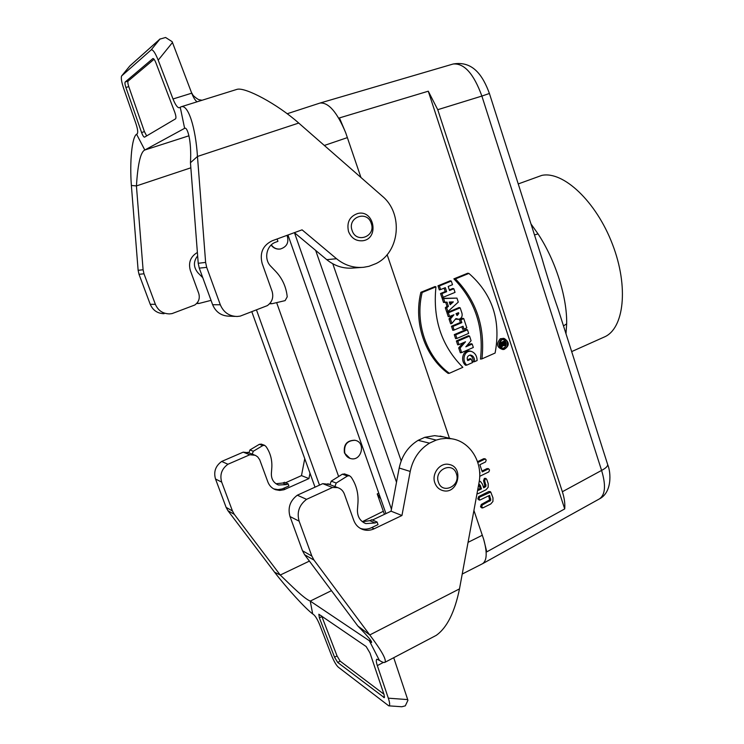 <?xml version="1.0" encoding="UTF-8"?>
<svg xmlns="http://www.w3.org/2000/svg" width="744" height="744" viewBox="0 0 744 744"><rect width="100%" height="100%" fill="white"/><g stroke="black" fill="none" stroke-linecap="round" stroke-linejoin="round"><path stroke-width="1.12" d="M349.968 458.369L344.453 453.022C343.365 444.661 346.816 440.402 354.832 440.234L355.465 440.402M362.319 521.684L383.327 511.277L377.217 493.932L378.78 493.188M280.023 249.054C276.377 249.435 273.401 248.105 271.114 245.074M607.671 464.582C607.764 466.293 605.746 468.236 601.589 470.413L562.362 491.738C564.389 498.034 565.17 503.762 564.715 508.924L486.781 551.862L483.721 539.456L473.919 510.412M449.441 438.253L387.131 254.643M360.952 177.5L345.728 132.823C337.125 112.214 328.569 102.291 320.05 103.044L453.152 64.012C464.182 63.045 473.761 73.73 481.88 96.069L437.751 109.694L428.274 91.205L564.715 508.924M383.327 511.277L384.481 514.309M483.721 539.456C487.339 552.587 486.957 560.66 482.577 563.682M380.807 498.954L377.217 493.932M479.229 500.061L477.834 498.908L478.643 496.574L488.808 491.542L490.203 491.644M481.88 507.938L480.503 506.794L481.312 504.451L489.626 499.875L488.65 495.829M422.173 292.466C414.668 322.552 426.386 356.822 449.357 373.283L448.167 373.404C425.029 356.776 413.348 322.608 420.872 292.308L435.073 286.524L435.956 286.849L422.173 292.466L420.872 292.308M455.458 278.898L468.897 273.42L467.734 273.215L453.877 278.861C475.118 300.697 483.981 327.444 480.475 359.11L481.945 358.868C485.321 327.351 476.495 300.697 455.458 278.898L453.877 278.861M455.709 334.828L456.909 338.436L455.616 338.669L454.268 334.633L466.386 329.434L467.464 329.787L455.709 334.828L454.268 334.633M448.353 312.796L449.562 316.423L448.279 316.693L446.921 312.638L459.113 307.523L460.173 307.839L448.353 312.796L446.921 312.638M458.425 319.343L455.402 319.185M449.562 316.423L453.924 314.768L450.427 318.999L451.906 323.426L450.659 323.826L449.013 318.916L451.887 315.447M345.728 132.823L339.45 117.915L428.274 91.205M439.388 285.919L440.606 289.574L439.332 289.9L437.965 285.808L450.241 280.804L451.292 281.065L439.388 285.919L437.965 285.808M449.32 289.89L452.789 288.467L453.84 288.746L449.534 290.513L448.186 286.468L452.501 284.701L451.292 281.065M440.606 289.574L445.303 287.649L446.651 291.695L441.955 293.629L443.173 297.274L441.899 297.591L440.532 293.508L445.219 291.583L444.075 288.151M444.819 302.213L447.014 302.129L448.409 306.333L446.707 307.867L447.925 311.504L446.67 311.876L445.303 307.784L446.995 306.249L445.703 302.371L443.517 302.455L442.15 298.353L456.946 298.102L443.61 298.567L444.819 302.213L443.517 302.455M460.899 319.799L461.838 322.645L452.91 326.439L454.11 330.057L452.817 330.299L451.469 326.253L460.387 322.468L459.448 319.622L462.675 318.255L463.745 318.59L460.899 319.799L459.448 319.622M454.11 330.057L463.038 326.244L463.986 329.09L462.675 329.332L461.819 326.765M457.82 341.161L458.964 344.602L457.662 344.816L456.37 340.947L468.478 335.721L469.557 336.093L457.82 341.161L456.37 340.947M467 345.467L471.119 343.672L472.198 344.063L465.818 346.834L471.092 340.715L469.557 336.093M458.964 344.602L465.53 341.756L460.118 348.034L461.633 352.591L460.331 352.786L458.695 347.894L463.066 342.826M502.925 349.541C496.806 347.662 495.932 344.053 500.321 338.725L503.716 338.399M471.268 359.036L472.459 362.607L466.795 365.109C461.438 360.626 464.265 349.792 471.426 351.438C475.081 352.889 476.978 355.92 477.109 360.552L474.579 361.668C474.663 357.79 473.221 355.567 470.255 355.009C467.437 355.809 466.59 357.669 467.734 360.598L471.268 359.036L470.189 358.617L467.39 359.854M470.999 351.317L470.255 351.103C462.796 349.42 459.997 360.756 465.567 365.257L466.795 365.109M469.799 355.102C472.18 356.302 473.314 358.562 473.193 361.882L474.579 361.668M479.303 480.931L480.568 481.675M483.377 486.892L484.865 485.72L483.554 480.698L484.372 478.364L485.758 478.457M477.536 461.68L483.684 458.723L485.032 458.806M481.991 471.036L486.995 468.608L488.362 468.692M450.427 318.999L449.013 318.916M505.483 341.375L506.125 343.337L504.851 345.597L503.53 344.909L501.819 347.039L501.53 346.165L503.214 344.072L502.981 343.375L500.917 344.286L500.656 343.505L505.483 341.375L504.348 341.003L499.643 343.068M502.916 345.672L504.851 345.597M501.735 343.933L500.228 346.565M502.581 339.506C504.702 339.813 505.911 341.18 506.199 343.607M506.171 344.36C505.697 346.909 504.33 348.211 502.051 348.276M531.002 223.981L538.052 233.895C555.563 260.465 567.198 297.368 566.668 323.826L563.487 325.928M538.052 233.895L534.48 234.918M559.516 313.447L558.102 309.011C552.448 292.959 547.035 275.987 541.865 258.066L540.079 252.486M518.233 183.935L541.799 175.398C563.152 170.739 596.102 201.336 612.442 244.19C628.996 286.961 624.049 328.885 604.193 337.051L571.671 351.596M540.395 253.462L489.413 93.474L481.88 96.069L601.589 470.413C606.053 485.265 605.337 494.751 599.459 498.88L482.679 563.636M607.55 464.172L559.451 313.243M562.362 491.738L437.751 109.694M446.651 291.695L445.219 291.583M441.955 293.629L440.532 293.508M443.173 297.274L455.04 292.373L453.84 288.746M449.339 302.241L451.524 302.157L449.822 303.692M453.319 301.897L449.274 302.045L450.176 304.742L453.319 301.897L451.524 302.157M443.61 298.567L442.15 298.353M447.014 302.129L445.703 302.371M448.409 306.333L446.995 306.249M446.707 307.867L445.303 307.784M447.925 311.504L458.276 302.129L456.946 298.102M456.016 313.708L458.518 312.647L458.797 313.494L457.253 315.484L456.016 313.708M456.686 315.168L457.3 313.168M451.906 323.426L455.923 318.562L458.89 319.278C461.578 318.33 462.601 316.312 461.968 313.233L460.173 307.839M461.838 322.645L460.387 322.468M452.91 326.439L451.469 326.253M463.986 329.09L466.823 327.872L463.745 318.59M456.909 338.436L468.655 333.377L467.464 329.787M460.118 348.034L458.695 347.894M461.633 352.591L473.333 347.476L472.198 344.063M468.897 273.42C492.407 294.001 501.14 320.543 495.104 353.047L481.945 358.868M501.642 339.004C497.429 344.119 498.266 347.588 504.144 349.401C509.538 345.913 509.631 342.296 504.432 338.576L501.642 339.004M501.949 339.766C498.592 343.235 498.889 346.155 502.851 348.536C508.784 349.866 509.091 338.315 503.102 339.385L501.949 339.766M449.357 373.283L462.852 367.313C441.611 346.044 432.645 319.223 435.956 286.849M505.055 342.463L503.669 343.077L504.581 344.76L505.436 343.644L505.055 342.463M503.8 343.021L504.004 344.081M500.656 343.505L499.605 343.356M501.819 347.039L500.777 347.308M501.53 346.165L500.052 346.025M503.214 344.072L501.735 343.942M500.917 344.286L499.587 344.5M477.955 488.464L478.569 490.277L481.461 488.864L480.243 488.436L478.68 484.53M481.461 488.864L480.252 485.283L479.136 485.162M480.252 485.283L478.736 484.242M479.248 481.303L480.773 481.833L482.465 484.195L483.665 487.776L485.107 487.06L484.158 486.511M485.107 487.06L485.981 486.083L484.679 480.81L485.321 478.904L486.306 478.857L486.883 479.731L488.213 483.674L488.185 487.274L486.027 489.784L478.383 493.56L477.071 493.281M478.271 489.403L480.243 488.436M479.592 497.131L490.752 492.063L492.974 497.838L492.946 501.428L490.798 503.948L483.181 507.752L481.619 506.943L482.261 505.027L490.752 500.256L489.571 495.365L480.019 500.014L478.95 499.047L479.592 497.131L478.643 496.574M489.766 492.1L488.808 491.542M482.261 505.027L481.312 504.451M489.877 501.233L488.92 500.666M477.806 462.517L484.632 459.234L483.684 458.723M484.632 459.234L485.59 459.188L486.195 460.071L485.553 461.968L479.861 464.721L482.279 471.891L487.952 469.139L486.995 468.608M487.952 469.139L488.92 469.092L489.515 469.966L488.873 471.863L479.694 476.337M480.066 472.97L479.564 471.491M276.638 302.622L338.632 476.523M251.779 311.643L315.019 487.162M256.447 309.839L319.483 485.135M385.959 513.611L287.965 235.011M332.782 263.776L401.183 460.871M396.506 482.242L315.651 250.393M391.446 509.184L294.457 232.695M344.825 453.143C343.719 444.773 347.132 440.495 355.074 440.309C366.206 442.215 361.538 461.689 350.675 458.574C347.876 457.802 345.923 455.988 344.825 453.143M434.868 482.93C436.375 486.985 439.062 489.543 442.913 490.612C457.969 494.937 464.47 466.99 449.032 464.451C440.141 462.173 431.278 473.668 434.868 482.93M456.379 473.714C452.612 461.057 433.733 469.855 438.43 482.186C442.317 494.872 461.057 485.906 456.379 473.714M287.054 235.346C289.202 242.302 286.989 246.85 280.386 249.008C276.656 249.426 273.634 248.05 271.327 244.878M348.536 231.561C351.326 238.201 356.051 241.27 362.7 240.758C379.44 238.843 374.334 209.51 357.901 213.444C349.643 216.299 346.518 222.335 348.536 231.561M371.237 223.349C367.211 209.845 347.076 217.22 352.107 230.473C356.274 244.004 376.241 236.443 371.237 223.349M357.836 625.992L304.649 554.736L302.501 550.755L311.838 556.056L314.024 560.12L369.768 634.948L357.836 625.992C367.862 636.325 372.428 641.83 371.526 642.509L369.322 640.724L379.394 660.374C382.109 662.16 383.941 662.82 384.871 662.355L436.217 635.376C446.939 627.815 454.696 612.312 459.494 588.876L478.996 482.837C483.126 462.489 470.301 441.471 451.729 438.793L446.205 438.365L440.634 438.932L436.235 440.076L429.483 443.154C419.281 449.497 412.864 458.927 410.214 471.445L401.946 515.508L374.186 528.77C370.382 530.528 366.578 530.779 362.784 529.514C358.459 527.905 355.437 524.827 353.716 520.27L344.379 494.081C343.114 490.78 340.873 488.622 337.646 487.599L332.456 487.497L322.747 483.656L297.321 495.206L306.565 499.336C299.144 505.027 296.67 512.3 299.125 521.153L290.021 516.559C287.593 507.892 290.03 500.768 297.321 495.206M332.456 487.497L306.565 499.336M249.817 454.761L243.214 452.147L221.675 461.447L227.943 464.247L249.817 454.761L255.304 455.291L257.694 456.89L259.702 459.746L267.877 481.982C269.347 485.758 271.913 488.343 275.587 489.719L273.68 488.855M337.674 662.448L334.549 657.203L319.381 617.855L318.832 614.237L366.15 646.536L369.973 652.99L384.071 694.636L384.323 697.658L337.674 662.448L340.166 661.156L337.041 655.92L321.659 615.967M340.166 661.156L383.923 694.199M388.898 705.851L401.807 706.754L405.303 705.851L407.935 700.281L393.725 657.724M311.838 556.056L299.125 521.153M221.675 461.447C215.509 465.977 213.463 471.826 215.518 479.006L226.12 507.371L227.934 510.691L274.583 572.22C287.361 588.839 305.328 608.434 312.675 613.921L313.587 614.563C315.558 616.255 317.586 619.64 319.669 624.718L331.387 655.101C333.814 661.091 336.102 665.09 338.232 667.117L388.749 705.842C390.089 705.768 389.94 703.21 388.331 698.179L377.329 665.61L383.43 662.402M247.547 452.278L248.849 452.789L243.214 452.147M304.752 458.648L301.478 475.611L285.566 482.744M379.394 660.374L376.836 659.193C375.98 659.844 376.148 661.974 377.329 665.61M302.501 550.755L290.021 516.559M436.235 440.076L424.778 437.314L434.598 435.649L443.843 436.951M322.747 483.656L329.499 484.409M372.446 520.019L391.065 511.184L399.184 468.023C401.788 455.765 408.103 446.53 418.137 440.327L429.483 443.154M424.778 437.314L418.137 440.327M401.946 515.508L391.065 511.184M377.106 522.018L375.143 522.958L369.842 520.661L371.795 519.74L377.106 522.018L378.017 524.594L371.637 527.636C367.871 529.375 364.114 529.626 360.347 528.398M375.143 522.958L365.843 523.599C360.105 521.228 357.306 516.652 357.436 509.854L357.948 503C358.571 493.384 356.329 484.781 351.205 477.183L349.457 475.686L347.429 476.011L336.204 483.042L334.921 486.567L336.92 487.311M334.921 486.567L329.964 484.632L331.238 481.136L342.37 474.188L344.76 474.002M384.871 662.355C386.843 660.123 381.812 650.991 369.768 634.948L459.494 588.876M370.493 640.128L369.322 640.724L310.248 601.087L312.675 613.921M227.943 464.247C221.684 468.86 219.601 474.812 221.693 482.121L232.453 510.97L234.304 514.346L280.256 575.038L274.583 572.22M309.978 473.175L308.937 478.578L283.938 489.757L279.725 490.436L275.587 489.719M308.937 478.578L301.478 475.611M288.123 483.842L286.449 484.595L282.822 483.023L284.487 482.279L288.123 483.842L288.895 485.981L282.125 488.948L277.921 489.617L273.801 488.901M286.449 484.595L278.535 485.023C273.653 483.005 271.262 479.192 271.365 473.584L271.793 467.92C272.313 459.997 270.398 452.873 266.036 446.549L264.548 445.293L262.827 445.554L253.313 451.245L252.235 454.147L253.927 454.779M252.235 454.147L248.859 452.826L249.938 449.953L259.377 444.308L261.423 444.177M331.461 590.652L310.248 601.087C304.11 598.595 292.159 586.532 280.256 575.038L309.402 561.097M282.822 483.023L275.987 483.74M369.842 520.661L362.393 521.739M143.983 273.792L139.016 274.303L138.133 270.332L131.372 185.47L136.422 185.926L143.09 269.747L143.983 273.792L155.375 304.333C158.081 310.527 162.778 313.717 169.455 313.903L172.022 313.605L194.761 305.021C198.806 302.101 200.127 298.214 198.722 293.359L190.352 270.518C188.176 262.595 190.52 256.587 197.383 252.467M181.108 106.792L237.085 89.326C245.288 86.964 277.391 104.058 298.725 123.058L382.286 196.165C403.527 213.528 399.947 252.263 375.999 263.581L368.95 266.315L363.704 267.282C353.763 268.193 344.704 265.348 336.539 258.735L302.073 229.84L272.202 240.777C262.855 245.353 259.507 252.923 262.158 263.488L272.099 291.378C273.764 297.302 272.183 302.045 267.356 305.617L240.228 316.116L237.159 316.479C229.171 316.256 223.553 312.359 220.317 304.78L206.693 267.375L205.623 262.418L197.467 156.454C195.626 127.726 188.213 104.03 181.108 106.801L179.248 107.778C177.472 107.787 175.389 104.858 173.008 98.98L158.202 60.171C155.189 52.74 152.846 49.309 151.162 49.885L121.7 75.879L129.893 65.881M154.064 59.269L128.08 81.124C127.596 81.868 127.828 83.7 128.777 86.611L144.42 131.623L146.652 135.919M164.089 313.698C157.514 313.512 152.892 310.378 150.232 304.296L155.375 304.333M139.016 274.303L150.232 304.296M190.845 167.809L136.422 185.926C137.603 167.298 140.021 152.139 144.81 150.009L136.58 134.227L137.166 133.864C138.17 132.646 137.742 129.186 135.882 123.495L123.737 88.648C121.57 82.119 120.853 77.906 121.588 76.018L129.809 65.993L159.895 39.134L151.162 49.885M136.58 134.227C131.93 137.036 129.586 161.829 131.372 185.47M159.895 39.134L165.577 37.479L172.152 41.673L191.72 93.186L173.008 98.98M188.939 135.789L144.81 150.009L184.624 128.331L180.234 107.192M144.559 137.156L175.547 118.845C176.254 117.952 175.984 115.729 174.738 112.158L155.887 62.766C154.743 59.939 153.757 58.525 152.929 58.525L125.187 81.989C124.704 82.733 124.945 84.556 125.894 87.476L141.574 132.525C142.708 135.538 143.685 137.091 144.503 137.175L144.559 137.156M197.151 101.789C195.384 100.747 193.57 97.883 191.72 93.195L191.72 93.186M234.965 316.395L229.161 316.172C221.321 315.958 215.816 312.136 212.635 304.724L199.271 268.128L198.22 263.283L190.455 162.741L197.467 156.454L298.725 123.058M361.221 267.459L353.428 268.007C343.644 268.9 334.754 266.11 326.728 259.647L294.401 232.649M185.107 128.173L184.847 128.21C187.497 127.178 191.757 140.96 190.455 162.741M277.084 238.991L277.931 241.363L275.819 242.135C266.408 245.176 263.506 259.219 270.844 266.324L275.699 271.374C282.385 278.507 286.226 286.998 287.221 296.837L285.119 300.623L272.146 303.682L270.007 303.292M211.045 300.362L199.067 303.44L197.095 302.994M197.653 255.862C193.254 261.516 193.356 267.161 197.941 272.797L202.777 277.717M482.344 535.224L468.05 542.357M347.411 137.603L324.328 145.461M566.668 323.826L565.979 333.74M458.797 313.494L457.43 313.559M505.436 343.644L504.004 343.644M479.462 484.363L478.708 484.4M485.981 486.083L484.865 485.72M486.009 484.763L484.883 484.642M484.679 480.81L483.554 480.698M485.321 478.904L484.372 478.364M481.619 506.943L480.503 506.794M490.752 500.256L489.626 499.875M490.77 498.926L489.645 498.796M478.95 499.047L477.834 498.908M407.712 699.593L388.331 698.179M314.024 560.12L304.649 554.736M399.184 468.023L410.214 471.445M374.186 528.77L371.637 527.636M383.616 697.454L384.564 696.942M221.693 482.121L215.518 479.006M226.12 507.371L232.453 510.97M234.304 514.346L227.934 510.691M285.287 489.236L283.464 488.417M334.549 657.203L337.041 655.92M321.892 616.599L319.381 617.855M262.827 445.554L259.377 444.308M253.313 451.245L249.938 449.953M347.429 476.011L342.37 474.188M336.204 483.042L331.238 481.136M138.133 270.332L143.09 269.747M141.574 132.525L144.42 131.623M128.777 86.611L125.894 87.476M125.187 81.989L128.08 81.124M158.202 60.171L172.478 42.51M212.635 304.724L220.317 304.78M206.693 267.375L199.271 268.128M198.22 263.283L205.623 262.418M336.539 258.735L326.728 259.647M482.4 563.785L462.219 574.052M319.864 103.1L287.147 113.748M607.662 464.526C611.159 472.663 612.042 492.509 599.459 498.88M453.198 63.993C473.351 60.524 483.163 76.427 489.413 93.474M503.223 338.278L504.432 338.576M502.916 349.541L504.144 349.401M470.273 351.112L471.426 351.438M480.066 481.294L480.773 481.833M485.59 478.346L486.306 478.857M477.09 493.765L477.825 493.718M490.036 491.524L490.752 492.063M481.842 507.938L482.596 507.91M479.201 500.061L479.945 500.024M484.874 458.695L485.59 459.188M488.204 468.581L488.92 469.092M451.729 438.793L440.029 436.068M360.412 528.435L362.784 529.514M337.646 487.599L335.246 486.66M329.955 484.586L327.853 483.758M252.504 454.221L254.216 454.891M264.548 445.293L261.088 444.056M278.535 485.023L276.889 484.298M349.457 475.686L344.37 473.863M365.843 523.599L363.918 522.744M160.127 38.893L129.995 65.797M191.45 92.47L192.808 94.851C192.119 94.841 198.09 99.984 199.411 99.77L202.043 100.263M269.616 303.738L271.365 303.747M196.649 303.487L198.406 303.496"/></g></svg>
